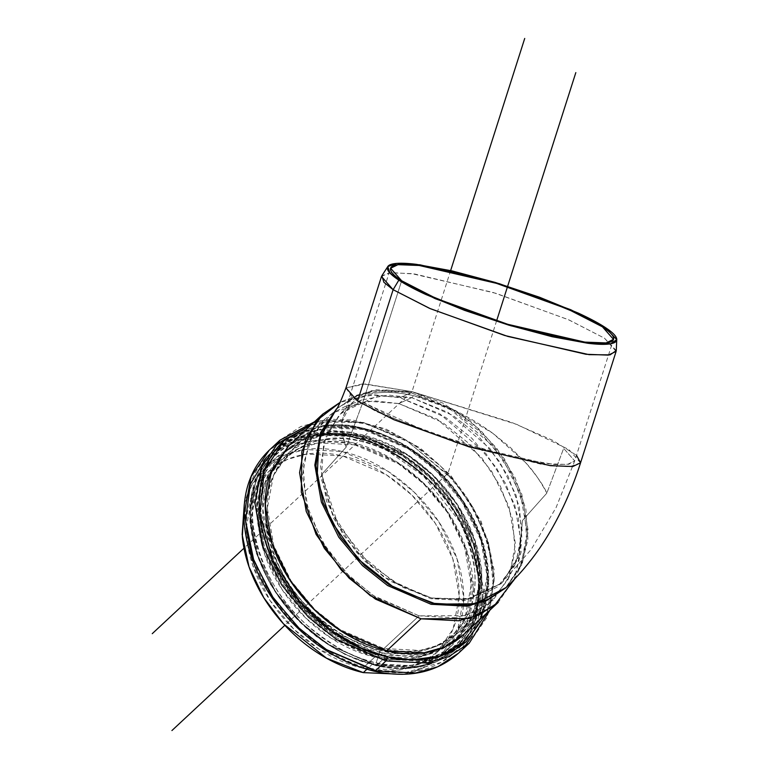 <?xml version="1.0" encoding="UTF-8"?>
<svg xmlns="http://www.w3.org/2000/svg" width="769" height="769" viewBox="0 0 769 769"><rect width="100%" height="100%" fill="white"/><g stroke="black" fill="none" stroke-linecap="round" stroke-linejoin="round"><path stroke-width="0.58" stroke-dasharray="3.85 2.88" d="M450.086 647.258L430.813 659.869L410.338 665.627L372.888 663.676L366.861 669.299L372.888 663.676C387.538 667.04 401.36 667.463 414.356 664.954C427.343 662.445 438.532 657.197 447.894 649.209C457.267 641.211 464.111 631.089 468.417 618.824C472.733 606.568 474.194 593.101 472.791 578.442C471.397 563.783 467.254 549.028 460.352 534.195C453.46 519.363 444.338 505.579 432.995 492.833C421.652 480.087 408.954 469.359 394.882 460.641C380.818 451.932 366.467 445.895 351.817 442.531C337.178 439.166 323.355 438.743 310.359 441.252C297.363 443.761 286.183 449.009 276.811 456.997C267.449 464.995 260.604 475.117 256.288 487.383C251.972 499.639 250.521 513.106 251.915 527.765C253.309 542.433 257.461 557.179 264.353 572.011C271.246 586.843 280.368 600.627 291.711 613.374C303.053 626.12 315.761 636.847 329.824 645.566C343.887 654.284 358.248 660.321 372.888 663.676L327.306 643.97L300.977 623.034L276.215 593.226L258.096 556.343L251.415 517.537L257.788 483.47L274.629 458.949L293.893 446.337L314.377 440.579L351.817 442.531L397.41 462.236L423.729 483.182L448.49 512.99L466.61 549.864L473.3 588.669L466.927 622.736L450.086 647.258L440.493 656.197L422.008 668.463L404.754 673.894C417.75 671.395 428.939 666.137 438.301 658.149C447.673 650.161 454.508 640.029 458.824 627.773C463.14 615.508 464.601 602.05 463.198 587.381C461.804 572.722 457.661 557.977 450.759 543.135C443.867 528.303 434.745 514.519 423.402 501.773C412.059 489.026 399.351 478.299 385.288 469.59C371.225 460.871 356.874 454.835 342.224 451.47C327.575 448.116 313.762 447.683 300.766 450.192C287.769 452.701 276.58 457.949 267.218 465.937C257.846 473.935 251.011 484.057 246.695 496.322L244.254 504.618M302.842 454.671C315.319 452.268 328.584 452.681 342.647 455.902C356.701 459.131 370.485 464.928 383.991 473.291C397.486 481.654 409.685 491.958 420.576 504.185C431.457 516.422 440.214 529.658 446.837 543.894C453.45 558.14 457.43 572.29 458.776 586.372C460.112 600.445 458.718 613.364 454.575 625.139C450.432 636.905 443.867 646.623 434.87 654.294C425.882 661.974 415.145 667.011 402.677 669.414C390.2 671.818 376.935 671.414 362.872 668.184C348.818 664.964 335.034 659.168 321.529 650.805C308.033 642.432 295.834 632.137 284.943 619.901C274.062 607.664 265.305 594.427 258.682 580.191C252.069 565.955 248.089 551.796 246.743 537.723C245.407 523.651 246.801 510.722 250.944 498.956C255.087 487.181 261.652 477.462 270.65 469.792C279.637 462.121 290.374 457.084 302.842 454.671M580.528 462.938L568.945 449.586L517.056 424.517L412.001 391.642L362.68 383.866L345.944 387.893L365.256 383.991L412.001 391.642L370.86 390.71L338.149 407.33L336.457 408.973L356.576 395.276L376.166 389.768L412.001 391.642L511.721 422.421L552.555 440.281L576.5 455.315M381.491 276.504L389.249 272.764L411.646 273.61L492.939 292.403L568.185 319.587L604.492 338.197L616.132 351.385M506.012 587.564L521.122 566.445L527.919 539.54L525.852 509.097L515.076 477.684L496.495 447.933L471.676 422.335L442.704 403.023L412.001 391.642L455.546 410.444L480.692 430.409L504.368 458.843L521.747 494.034L528.245 531.129L522.286 563.754L506.3 587.305M580.576 462.775L569.473 466.793L542.203 464.505L457.593 443.29L376.291 411.569L352.702 397.631L345.896 388.057M513.692 580.999L521.142 551.873L518.402 517.922L505.791 483.778L486.075 453.748L439.849 413.857L399.967 397.669L374.061 394.814L345.204 400.168L340.263 402.283L371.667 394.882L399.967 397.669L445.559 417.375L471.878 438.311L496.639 468.119L514.759 505.002L521.44 543.808L515.076 577.875L498.235 602.396M463.89 634.387L480.731 609.875L487.104 575.808L480.423 536.993L462.304 500.119L437.542 470.311L411.213 449.375L365.631 429.669L328.18 427.708L307.706 433.466L288.433 446.087M399.967 397.669L410.906 392.661L449.067 408.156L493.304 446.328L512.164 475.059L524.237 507.742L526.852 540.232L519.729 568.099L505.493 588.045L521.344 564.398L527.14 531.744L520.526 494.707L503.109 459.622L479.452 431.303L454.354 411.405L410.906 392.661L399.967 397.669M336.562 408.82L358.498 395.064L386.115 389.931L410.906 392.661L412.001 391.642L410.906 392.661L375.07 390.796L355.47 396.304L336.562 408.82M504.935 588.573L505.483 588.054M487.998 609.538L486.604 613.229L493.054 582.181L489.017 546.711L475.107 511.539L454.268 480.875L406.301 440.252L365.054 423.642L339.562 420.624L311.137 424.93L321.336 422.296C335.044 419.653 349.616 420.105 365.054 423.642C380.501 427.189 395.631 433.553 410.463 442.742C425.295 451.932 438.686 463.246 450.653 476.684C462.611 490.122 472.224 504.666 479.5 520.305C486.767 535.945 491.141 551.498 492.612 566.955C494.083 582.412 492.545 596.609 487.998 609.538M461.708 636.338C471.07 628.35 477.914 618.218 482.23 605.962C486.546 593.697 487.998 580.239 486.604 565.58C485.21 550.912 481.058 536.166 474.165 521.334C467.273 506.502 458.151 492.708 446.808 479.971C435.465 467.225 422.758 456.498 408.695 447.779C394.632 439.061 380.271 433.024 365.631 429.669C350.981 426.305 337.158 425.882 324.162 428.381C311.166 430.89 299.987 436.138 290.624 444.136L288.76 445.78M373.465 669.693A3.076 1.461 -77.1 0 0 374.32 671.241A3.076 1.461 102.9 0 1 373.465 669.693C358.018 666.156 342.887 659.783 328.055 650.593C313.223 641.404 299.823 630.09 287.866 616.651C275.908 603.213 266.285 588.679 259.018 573.04C251.751 557.4 247.378 541.847 245.907 526.39C244.427 510.924 245.965 496.736 250.521 483.807C255.068 470.878 262.277 460.198 272.159 451.768C282.031 443.338 293.825 437.811 307.533 435.167C321.231 432.524 335.803 432.966 351.25 436.513C366.688 440.06 381.828 446.424 396.66 455.613C411.482 464.803 424.882 476.117 436.84 489.555C448.808 502.993 458.42 517.527 465.687 533.167C472.964 548.806 477.328 564.359 478.808 579.816C480.279 595.283 478.741 609.481 474.194 622.409C469.648 635.329 462.429 646.008 452.557 654.438C442.675 662.868 430.88 668.405 417.183 671.049C403.475 673.692 388.903 673.24 373.465 669.693L405.628 672.51L441.108 662.407L457.392 649.892L470.33 631.541L477.953 607.702L478.808 579.816L472.493 550.296L459.881 521.815L423.334 475.857L384.298 448.654L351.25 436.513L309.782 434.764L287.222 441.896L266.478 457.19M463.611 647.931L458.516 653.179L476.674 626.745L483.547 590.006L476.338 548.153L456.796 508.386L430.102 476.242L401.716 453.672L352.558 432.418L312.176 430.304L290.096 436.513L269.313 450.125L274.908 445.414M314.271 422.008L363.247 422.46L404.196 438.724L452.018 478.097L473.339 507.925L488.411 542.558L494.217 578.192L489.738 610.307M469.205 643.22L487.363 616.786L494.236 580.047L487.027 538.194L467.485 498.427L440.791 466.283L412.405 443.713L363.247 422.46L322.865 420.345L300.775 426.555L280.003 440.166M287.25 437.84L321.586 429.429L352.558 432.418L396.958 450.701L422.739 469.494L448.106 496.274L469.177 530.37L481.577 568.56L482.442 605.568L472.012 636.194M440.493 656.197L457.324 631.685L463.697 597.619L457.017 558.803L438.897 521.93L414.135 492.122L387.816 471.186L342.224 451.47L304.774 449.519L284.299 455.277L265.026 467.888L252.434 483.778L244.254 504.685M362.862 402.302L401.649 280.762L362.862 402.302L397.352 419.98L468.84 445.809L546.067 463.659L567.339 464.466L574.712 460.91L563.658 448.375L546.826 493.14C543.875 485.893 536.733 475.655 525.4 462.419L510.231 447.375L492.794 433.274C479.308 423.584 466.274 415.798 453.72 409.925L413.799 395.727C401.082 392.805 389.422 391.806 378.809 392.738C369.149 393.517 360.815 396.4 353.798 401.389L346.233 409.752L343.474 415.894L342.378 420.432C341.378 430.294 342.657 439.186 346.194 447.116L362.862 402.302L346.194 447.116L321.682 474.415L332.602 513.788L358.662 553.132L394.737 582.854L431.659 597.974L469.061 599.186L501.84 583.046L519.315 554.766L522.487 520.488L546.826 493.14L563.658 448.375L574.712 460.91L568.858 464.236L554.882 464.534L511.952 457.353L427.775 432.082L362.862 402.302M362.872 668.184L398.813 670.059L418.48 664.531L436.975 652.429L453.143 628.888L459.256 596.186L452.835 558.938L435.446 523.535L411.675 494.919L386.413 474.819L342.647 455.902L306.706 454.027L287.039 459.554L268.544 471.666L252.376 495.198L246.263 527.899L252.684 565.157L270.073 600.56L293.845 629.167L319.106 649.267L362.872 668.184L374.811 657.062L362.872 668.184M354.586 444.78L398.342 463.697L423.613 483.797L447.375 512.414L464.774 547.816L471.195 585.065L465.072 617.767L448.913 641.308L430.409 653.41L410.752 658.937L374.811 657.062L331.045 638.145L305.774 618.045L282.012 589.439L264.613 554.036L258.201 516.778L264.315 484.076L280.483 460.544L298.978 448.433L318.635 442.906L354.586 444.78C340.523 441.56 327.258 441.146 314.781 443.55C302.304 445.962 291.576 450.999 282.579 458.67C273.591 466.341 267.026 476.069 262.883 487.834C258.74 499.6 257.336 512.529 258.682 526.602C260.018 540.674 263.998 554.834 270.621 569.07C277.244 583.306 285.991 596.542 296.882 608.779C307.773 621.016 319.971 631.311 333.467 639.683C346.973 648.046 360.748 653.842 374.811 657.062C388.864 660.292 402.129 660.696 414.606 658.293C427.083 655.89 437.821 650.853 446.808 643.172C455.806 635.502 462.371 625.783 466.514 614.018C470.647 602.242 472.051 589.323 470.715 575.25C469.369 561.168 465.389 547.019 458.766 532.773C452.153 518.537 443.396 505.3 432.505 493.064C421.623 480.836 409.425 470.532 395.92 462.169C382.424 453.806 368.639 448.01 354.586 444.78M419.038 615.854L375.282 596.927L350.01 576.837L326.239 548.22L308.85 512.817L302.428 475.559L308.552 442.867L324.71 419.326L332.871 412.876L367.313 401.168L398.813 403.562L442.579 422.489L467.84 442.588L491.612 471.195L509.001 506.598L515.422 543.856L509.309 576.558L493.14 600.089L474.646 612.201L454.988 617.728L419.038 615.854L383.933 648.565L419.038 615.854M363.708 436.273L327.767 434.398L308.109 439.926L289.605 452.037L273.447 475.569L267.324 508.271L273.745 545.529L291.134 580.931L314.906 609.538L340.177 629.638L383.933 648.565L419.884 650.439L439.541 644.912L458.036 632.8L474.204 609.259L480.317 576.567L473.896 539.309L456.507 503.906L432.736 475.29L407.474 455.2L363.708 436.273C349.655 433.053 336.38 432.639 323.912 435.052C311.435 437.455 300.698 442.492 291.711 450.163C282.713 457.834 276.148 467.562 272.005 479.327C267.872 491.103 266.468 504.022 267.804 518.095C269.15 532.167 273.13 546.326 279.753 560.563C286.366 574.808 295.123 588.045 306.014 600.272C316.895 612.509 329.094 622.803 342.599 631.176C356.095 639.539 369.879 645.335 383.933 648.565C397.996 651.785 411.261 652.199 423.738 649.786C436.215 647.383 446.943 642.346 455.94 634.675C464.928 626.995 471.493 617.276 475.636 605.511C479.779 593.735 481.183 580.816 479.837 566.743C478.501 552.661 474.511 538.511 467.898 524.275C461.275 510.03 452.528 496.793 441.637 484.566C430.746 472.329 418.547 462.034 405.052 453.662C391.546 445.299 377.771 439.503 363.708 436.273M411.723 397.66L398.813 403.562L411.723 397.66L447.981 412.376L490.007 448.644L507.925 475.934L519.392 506.982L521.882 537.848L515.115 564.321L497.322 586.978L474.521 598.455L430.88 598.695L383.52 576.769L356.672 552.507L333.698 518.469L321.327 478.895L323.749 441.925L339.254 414.837L361.939 399.938L388.172 395.064L411.723 397.66L377.685 395.881L341.542 412.588L326.239 434.87L320.442 465.841L326.527 501.128L342.993 534.647L365.506 561.745L389.431 580.778L430.88 598.695L464.918 600.474L501.052 583.767L516.364 561.485L522.161 530.514L516.076 495.236L499.61 461.708L477.097 434.61L453.172 415.577L411.723 397.66L413.799 395.727L411.723 397.66M398.813 403.562L373.945 400.822L346.242 405.974L332.881 412.866L313.233 433.543L302.986 465.101L306.11 503.522L322.124 541.636L346.281 573.116L372.821 595.312L419.038 615.854L465.13 615.594L489.199 603.473L507.982 579.557L515.124 551.594L512.5 519.008L500.388 486.219L481.471 457.401L437.1 419.105L398.813 403.562M378.809 392.738C389.527 391.796 401.197 392.796 413.799 395.727C426.391 398.582 439.705 403.312 453.72 409.925L492.794 433.274L525.4 462.419C532.734 469.926 539.876 480.164 546.826 493.14L522.487 520.488L518.566 557.035L501.84 583.046L465.706 599.743L431.659 597.974L403.167 587.497L369.505 564.042L338.004 524.429L321.682 474.415L346.194 447.116C342.07 434.783 340.792 425.891 342.378 420.432L351.375 403.427L353.798 401.389C360.623 396.439 368.957 393.555 378.809 392.738M384.683 656.361C369.591 652.9 354.797 646.681 340.302 637.703C325.806 628.715 312.714 617.661 301.025 604.53C289.336 591.399 279.935 577.183 272.832 561.899C265.728 546.615 261.45 531.417 260.018 516.307C258.576 501.196 260.076 487.325 264.526 474.694C268.967 462.054 276.013 451.624 285.674 443.386C295.325 435.148 306.85 429.736 320.24 427.151C333.631 424.575 347.876 425.007 362.968 428.477C378.06 431.938 392.853 438.157 407.349 447.135C421.835 456.123 434.927 467.177 446.616 480.308C458.314 493.438 467.706 507.655 474.809 522.939C481.923 538.223 486.191 553.42 487.633 568.531C489.074 583.642 487.565 597.513 483.124 610.144C478.674 622.784 471.628 633.214 461.977 641.452C452.316 649.69 440.8 655.101 427.41 657.687C414.01 660.263 399.774 659.831 384.683 656.361A1.538 0.731 102.9 0 1 384.029 658.418L376.454 665.464L384.029 658.418L336.505 637.866L309.061 616.036L283.252 584.969L264.363 546.528L257.394 506.069L264.036 470.551L281.589 444.991L301.679 431.842L323.028 425.843L362.064 427.881L409.589 448.423L437.023 470.253L462.832 501.321L481.721 539.771L488.7 580.23L482.048 615.738L464.495 641.298L444.405 654.448L423.065 660.456L384.029 658.418A1.538 0.731 -77.1 0 0 384.683 656.361C365.044 653.342 341.561 640.529 314.223 617.911C284.713 591.784 266.651 557.919 260.018 516.307C253.53 432.322 329.238 416.26 362.968 428.477C382.606 431.486 406.09 444.309 433.418 466.927C462.928 493.054 481 526.919 487.633 568.531C494.111 652.516 418.403 668.578 384.683 656.361M418.278 666.185C404.888 668.77 390.642 668.328 375.551 664.868C360.459 661.407 345.666 655.188 331.17 646.2C316.674 637.222 303.582 626.168 291.893 613.037C280.204 599.897 270.813 585.69 263.7 570.406C256.596 555.122 252.328 539.925 250.886 524.814C249.444 509.703 250.954 495.832 255.395 483.192C259.845 470.561 266.891 460.122 276.542 451.893C286.193 443.655 297.718 438.243 311.109 435.658C324.508 433.072 338.745 433.514 353.836 436.975C368.928 440.445 383.721 446.664 398.217 455.642C412.713 464.62 425.805 475.684 437.494 488.815C449.183 501.946 458.584 516.153 465.687 531.437C472.791 546.73 477.068 561.928 478.501 577.038C479.943 592.14 478.443 606.02 473.992 618.651C469.551 631.291 462.496 641.721 452.845 649.959C443.194 658.197 431.669 663.609 418.278 666.185M262.344 466.149L274.024 452.047L281.589 444.991C323.403 402.418 417 430.419 461.064 497.947C496.505 547.97 498.245 611.345 464.495 641.298L482.048 615.738L488.7 580.23L481.721 539.771L462.832 501.321L437.023 470.253L409.589 448.423L362.064 427.881L323.028 425.843L301.679 431.842L281.589 444.991L264.036 470.551L257.394 506.069L264.363 546.528L283.252 584.969L309.061 616.036L336.505 637.866L384.029 658.418L423.065 660.456L444.405 654.448L464.495 641.298L456.93 648.344L474.483 622.794L481.125 587.276L474.156 546.817L455.267 508.376L429.458 477.299L402.014 455.479L354.49 434.927L315.453 432.889L294.114 438.897L274.024 452.047L294.114 438.897L315.453 432.889L354.49 434.927L402.014 455.479L429.458 477.299L455.267 508.376L474.156 546.817L481.125 587.276L474.483 622.794L456.93 648.344L474.483 622.794L481.125 587.276L474.156 546.817L455.267 508.376L429.458 477.299L402.014 455.479L354.49 434.927L315.453 432.889L294.114 438.897L274.024 452.047L256.462 477.607L249.819 513.115L256.788 553.574L275.677 592.015L301.496 623.092L328.93 644.922L376.454 665.464L415.452 667.511L436.782 661.523L456.863 648.411L436.782 661.523L415.452 667.511L376.454 665.464A1.538 0.731 102.9 0 1 375.983 665.637A1.538 0.731 -77.1 0 0 376.454 665.464L328.93 644.922L301.496 623.092L275.677 592.015L256.788 553.574L249.819 513.115L256.462 477.607L274.024 452.047L256.462 477.607L249.819 513.115L256.788 553.574L275.677 592.015L301.496 623.092L328.93 644.922L376.454 665.464C361.19 661.965 346.223 655.669 331.564 646.585C316.905 637.501 303.659 626.312 291.836 613.028C280.003 599.743 270.496 585.363 263.315 569.906C256.125 554.439 251.799 539.069 250.348 523.785C248.887 508.501 250.406 494.467 254.904 481.682C259.403 468.898 266.535 458.343 276.302 450.009C286.068 441.685 297.718 436.206 311.272 433.591C324.816 430.976 339.225 431.428 354.49 434.927C369.764 438.426 384.721 444.722 399.39 453.806C414.049 462.9 427.295 474.079 439.118 487.363C450.942 500.648 460.448 515.028 467.639 530.485C474.829 545.952 479.145 561.322 480.606 576.606C482.057 591.899 480.538 605.934 476.04 618.709C471.551 631.493 464.418 642.048 454.652 650.382C444.886 658.716 433.226 664.185 419.682 666.8C406.128 669.414 391.729 668.972 376.454 665.464L415.452 667.511L436.782 661.523L456.863 648.411M375.551 664.868A1.538 0.731 -77.1 0 0 375.983 665.637A1.538 0.731 102.9 0 1 375.551 664.868C409.281 677.085 484.989 661.013 478.501 577.038C471.868 535.426 453.797 501.561 424.296 475.434C396.958 452.816 373.474 439.993 353.836 436.975C320.115 424.757 244.407 440.829 250.886 524.814C257.519 566.426 275.59 600.291 305.091 626.418C332.429 649.036 355.912 661.849 375.551 664.868M616.267 350.606L604.492 338.197L569.137 320L496.043 293.354L414.876 274.033L391.142 272.572L381.828 275.792M426.468 660.475C412.924 663.089 398.515 662.647 383.241 659.139C367.976 655.64 353.009 649.344 338.35 640.26C323.691 631.176 310.445 619.987 298.622 606.703C286.799 593.418 277.292 579.047 270.102 563.581C262.911 548.114 258.586 532.744 257.134 517.46C255.673 502.176 257.192 488.142 261.691 475.357C266.189 462.573 273.322 452.018 283.088 443.684C292.854 435.36 304.514 429.881 318.058 427.266C331.602 424.661 346.012 425.103 361.276 428.602C376.55 432.111 391.508 438.397 406.176 447.491C420.835 456.575 434.081 467.754 445.905 481.038C457.728 494.332 467.235 508.703 474.425 524.16C481.615 539.627 485.931 554.997 487.392 570.29C488.853 585.574 487.325 599.609 482.836 612.384C478.337 625.168 471.205 635.723 461.438 644.057C451.672 652.391 440.012 657.86 426.468 660.475M340.158 635.117C354.038 643.72 368.207 649.67 382.654 652.987C397.112 656.303 410.752 656.726 423.575 654.256C436.398 651.776 447.433 646.594 456.68 638.712C465.927 630.82 472.675 620.833 476.934 608.731C481.192 596.629 482.624 583.344 481.25 568.877C479.875 554.411 475.78 539.857 468.975 525.217C462.169 510.578 453.172 496.976 441.973 484.393C430.784 471.82 418.24 461.227 404.369 452.633C390.489 444.03 376.32 438.07 361.863 434.754C347.415 431.438 333.775 431.015 320.952 433.495C308.129 435.965 297.094 441.146 287.846 449.029C278.599 456.921 271.851 466.918 267.593 479.01C263.334 491.112 261.893 504.397 263.277 518.864C264.651 533.34 268.746 547.893 275.552 562.533C282.358 577.163 291.355 590.775 302.544 603.348C313.742 615.931 326.277 626.514 340.158 635.117M376.204 662.82C391.123 666.242 405.196 666.675 418.432 664.128C431.669 661.571 443.059 656.226 452.605 648.084C462.15 639.943 469.109 629.628 473.502 617.142C477.905 604.655 479.385 590.938 477.962 576C476.54 561.072 472.32 546.048 465.293 530.937C458.266 515.836 448.981 501.792 437.426 488.805C425.872 475.828 412.934 464.899 398.611 456.027C384.279 447.145 369.658 440.993 354.749 437.571C339.831 434.149 325.748 433.716 312.512 436.273C299.276 438.82 287.885 444.174 278.349 452.307C268.804 460.448 261.835 470.763 257.442 483.259C253.049 495.745 251.569 509.453 252.991 524.391C254.414 539.329 258.634 554.343 265.661 569.454C272.678 584.565 281.963 598.609 293.518 611.586C305.072 624.563 318.02 635.492 332.343 644.374C346.665 653.246 361.286 659.398 376.204 662.82L380.232 650.218L376.204 662.82C409.541 674.894 484.374 659.014 477.962 576C471.407 534.878 453.547 501.407 424.382 475.578C397.371 453.229 374.157 440.56 354.749 437.571C321.413 425.497 246.58 441.377 252.991 524.391C259.547 565.513 277.407 598.993 306.571 624.812C333.583 647.171 356.797 659.84 376.204 662.82M376.454 665.464L383.241 659.139L335.717 638.597L308.282 616.767L282.463 585.69L263.584 547.249L256.606 506.79L263.248 471.282L280.81 445.722L300.9 432.572L322.24 426.564L361.276 428.602L408.8 449.154L436.244 470.974L462.054 502.051L480.942 540.492L487.911 580.951L481.269 616.469L463.717 642.019L443.626 655.178L422.277 661.177L383.241 659.139L376.454 665.464M380.232 650.218C362.218 647.45 340.686 635.694 315.617 614.95C288.558 590.996 271.995 559.938 265.911 521.786C259.96 444.77 329.392 430.034 360.315 441.233C378.329 444.001 399.861 455.757 424.93 476.501C451.98 500.456 468.552 531.514 474.636 569.666C480.577 646.681 411.155 661.417 380.232 650.218C394.064 653.39 407.128 653.794 419.413 651.42C431.688 649.055 442.252 644.095 451.105 636.54C459.958 628.984 466.427 619.42 470.503 607.837C474.579 596.244 475.953 583.527 474.636 569.666C473.32 555.814 469.398 541.876 462.88 527.861C456.363 513.846 447.75 500.811 437.032 488.776C426.314 476.732 414.308 466.591 401.014 458.353C387.72 450.115 374.157 444.415 360.315 441.233C346.483 438.061 333.419 437.657 321.134 440.031C308.859 442.396 298.285 447.356 289.442 454.912C280.589 462.467 274.12 472.031 270.044 483.614C265.968 495.207 264.594 507.925 265.911 521.786C267.228 535.637 271.149 549.575 277.667 563.59C284.184 577.606 292.797 590.64 303.515 602.685C314.233 614.719 326.239 624.861 339.533 633.098C352.827 641.336 366.39 647.037 380.232 650.218M421.585 656.111C408.762 658.581 395.122 658.158 380.674 654.842C366.217 651.526 352.048 645.566 338.168 636.972C324.287 628.369 311.753 617.776 300.564 605.203C289.365 592.63 280.368 579.019 273.562 564.379C266.756 549.748 262.662 535.195 261.287 520.719C259.903 506.252 261.345 492.967 265.603 480.865C269.861 468.763 276.609 458.776 285.857 450.884C295.104 443.002 306.139 437.821 318.962 435.341C331.785 432.87 345.425 433.293 359.873 436.609C374.33 439.926 388.499 445.885 402.379 454.479C416.26 463.082 428.794 473.675 439.983 486.248C451.182 498.821 460.179 512.433 466.985 527.073C473.791 541.703 477.885 556.256 479.26 570.733C480.635 585.199 479.202 598.484 474.944 610.586C470.686 622.688 463.938 632.676 454.69 640.567C445.443 648.45 434.408 653.631 421.585 656.111M380.674 654.842L382.654 652.987L380.674 654.842L417.625 656.774L437.83 651.093L456.853 638.635L473.464 614.45L479.75 580.826L473.156 542.529L455.277 506.137L430.842 476.722L404.869 456.055L359.873 436.609L322.922 434.677L302.717 440.358L283.694 452.816L267.083 477.011L260.787 510.626L267.391 548.922L285.27 585.315L309.705 614.729L335.678 635.396L380.674 654.842M382.654 652.987L337.668 633.541L311.695 612.874L287.26 583.46L269.381 547.067L262.777 508.77L269.073 475.155L285.683 450.961L304.707 438.513L324.912 432.822L361.863 434.754L406.859 454.2L432.832 474.867L457.267 504.281L475.146 540.674L481.74 578.97L475.453 612.595L458.843 636.79L439.82 649.238L419.614 654.919L382.654 652.987M496.611 320.836L447.933 473.368L284.847 625.322M450.634 270.582L412.001 391.642L243.975 548.201M338.149 407.33L336.12 409.435M514.576 579.124L519.729 568.099M358.498 395.064L345.204 400.168M338.129 407.349L337.033 408.377M490.007 610.057L494.342 570.742L481.192 521.459L450.845 475.482L420.355 448.135L385.855 428.987L352.846 420.037L330.612 419.249L314.55 421.758M265.026 467.888L274.629 458.949M343.474 415.894L390.594 268.227M501.052 583.767L531.225 549.441L556.045 507.655L574.712 460.91L613.499 339.369M436.975 652.429L448.913 641.308M280.483 460.544L268.544 471.666M324.71 419.326L289.605 452.037M458.036 632.8L493.14 600.089M361.939 399.938L346.242 405.974M515.115 564.321L507.982 579.557M341.542 412.588L351.375 403.427M463.717 642.019L456.93 648.344C435.985 666.944 409.002 672.712 375.983 665.646L345.464 654.707L316.347 636.511L290.644 612.326L270.13 583.825L256.24 552.988L249.935 521.94L251.694 492.833L261.412 467.667M274.024 452.047L280.81 445.722M456.853 638.635L458.843 636.79M283.694 452.816L285.683 450.961"/><path stroke-width="1.15" d="M425.853 294.517C414.481 289.288 405.474 284.482 398.842 280.118C392.2 275.754 388.441 272.159 387.538 269.333C386.644 266.497 388.691 264.651 393.67 263.786C398.659 262.921 406.205 263.104 416.308 264.334L451.989 270.89L495.294 282.454L539.627 297.276L578.24 313.079C589.612 318.318 598.618 323.115 605.251 327.479C611.893 331.843 615.661 335.438 616.555 338.273C617.449 341.1 615.402 342.945 610.423 343.81C605.434 344.675 597.898 344.493 587.785 343.262L552.104 336.707L508.799 325.143L464.466 310.33L425.853 294.517M390.652 270.265C391.527 273.024 395.189 276.523 401.649 280.762C408.108 285.011 416.865 289.682 427.929 294.767L465.485 310.147L508.617 324.566L550.748 335.813L585.459 342.195C595.283 343.387 602.627 343.57 607.472 342.724C612.326 341.888 614.316 340.09 613.441 337.331C612.566 334.582 608.904 331.083 602.444 326.835C595.994 322.586 587.228 317.924 576.173 312.829L538.608 297.449L495.476 283.04L453.354 271.784L418.634 265.411C408.81 264.209 401.466 264.036 396.621 264.872C391.777 265.718 389.787 267.516 390.652 270.265M244.254 504.685L242.139 534.628L249.05 566.888L263.729 597.609L283.434 623.774L326.527 658.206L363.295 672.615L402.331 674.326L363.295 672.615L366.861 669.299L363.295 672.615C348.645 669.261 334.294 663.224 320.231 654.506C306.168 645.787 293.46 635.059 282.117 622.313C270.775 609.567 261.652 595.783 254.76 580.951C247.858 566.119 243.715 551.373 242.322 536.704L244.254 504.618M345.944 387.893L357.575 401.091L393.122 289.702L381.491 276.504L345.944 387.893C340.657 401.783 337.389 408.954 336.12 409.435M506.3 587.305L487.594 599.618L467.994 605.136L432.168 603.261L389.066 584.748L364.16 565.148L340.58 537.233L323.009 502.561L315.953 465.745L321.154 432.995L336.457 408.964L319.039 439.474L317.059 478.654L330.795 520.642L358.2 559.169L395.17 588.448L436.167 604.107L475.05 603.8L506.012 587.564C523.91 570.627 539.175 551.027 551.806 528.774C563.504 508.261 573.097 486.258 580.576 462.775L616.132 351.385L608.366 355.124L585.978 354.278L504.685 335.486L429.438 308.302L393.122 289.702L357.575 401.091L393.882 419.701L469.138 446.885L550.431 465.678L572.818 466.523L580.576 462.784L576.5 455.315M322.769 414.087L288.433 446.087L271.592 470.599L265.218 504.666L271.909 543.481L290.028 580.355L314.79 610.163L341.109 631.099L386.701 650.814L421.037 618.814L375.445 599.109L349.126 578.163L324.364 548.355L306.245 511.481L299.564 472.666L305.937 438.609L322.769 414.087L340.263 402.283L316.732 420.518L301.842 451.538L301.313 492.16L316.117 534.436L341.426 570.252L370.322 595.658L421.037 618.814L386.701 650.814L424.142 652.766L444.626 647.008L463.89 634.387L498.235 602.396L478.962 615.008L458.487 620.766L421.037 618.814L469.052 618.545L494.121 605.924L514.576 579.124M505.483 588.054L486.979 600.435L467.216 606.107L431.063 604.29L387.586 585.517L362.478 565.609L338.812 537.252L321.404 502.128L314.819 465.082L320.673 432.438L336.562 408.82L320.673 432.438L314.819 465.082L321.404 502.128L338.812 537.252L362.478 565.609L387.586 585.517L431.063 604.29L466.898 606.155L486.498 600.647L506.031 587.545M489.738 610.307L469.205 643.22L448.423 656.822L426.343 663.032L385.961 660.927L375.272 670.885L326.114 649.632L297.728 627.052L271.034 594.908L251.492 555.141L244.282 513.298L251.155 476.559L269.313 450.125L251.155 476.559L244.282 513.298L251.492 555.141L271.034 594.908L297.728 627.052L326.114 649.632L375.272 670.885L385.961 660.927A3.076 1.461 -77.1 0 0 387.268 656.832L411.924 659.85L439.407 656.111L466.36 641.577L486.604 613.229L466.36 641.577C456.488 649.997 444.693 655.534 430.986 658.177C417.288 660.821 402.716 660.369 387.268 656.832C371.831 653.285 356.691 646.921 341.859 637.732C327.027 628.542 313.637 617.228 301.679 603.79C289.711 590.352 280.099 575.808 272.832 560.168C265.555 544.529 261.181 528.985 259.711 513.519C258.24 498.062 259.778 483.864 264.325 470.936C268.871 458.007 276.09 447.327 285.962 438.907L311.166 424.901L283.857 440.781L264.248 471.147L259.749 513.952L273.101 560.755L299.67 601.493L331.285 630.628L361.488 648.142L387.268 656.832A3.076 1.461 102.9 0 1 385.961 660.927L336.803 639.673L308.417 617.094L281.714 584.949L262.181 545.183L254.972 503.339L261.844 466.6L280.003 440.166L314.271 422.008M288.76 445.78L270.102 474.511C265.786 486.777 264.325 500.235 265.718 514.903C267.122 529.562 271.265 544.308 278.157 559.14C285.059 573.972 294.171 587.766 305.524 600.512C316.866 613.249 329.565 623.986 343.637 632.695C357.7 641.413 372.052 647.45 386.701 650.814C401.341 654.169 415.164 654.602 428.16 652.093C441.156 649.584 452.335 644.335 461.708 636.338M375.272 670.885L415.654 672.99L437.734 666.781L458.516 653.179L437.734 666.781L415.654 672.99L375.272 670.885A3.076 1.461 102.9 0 1 374.32 671.241A3.076 1.461 -77.1 0 0 375.272 670.885M469.205 643.22L458.516 653.179C436.629 672.577 408.56 678.594 374.34 671.241C341.926 663.339 313.041 645.547 287.673 617.863C261.729 588.304 247.233 556.554 244.177 522.603C242.273 492.333 250.646 468.177 269.313 450.125L280.003 440.166L261.844 466.6L254.972 503.339L262.181 545.183L281.714 584.949L308.417 617.094L336.803 639.673L385.961 660.927L426.343 663.032L448.423 656.822L469.205 643.22L490.007 610.057M274.908 445.414L287.25 437.84M472.012 636.194L463.611 647.931M266.478 457.19L250.386 484.172L245.484 520.373L253.857 560.611L273.437 598.234L299.304 628.427L326.479 649.603L373.465 669.693M401.649 280.762L390.594 268.227L397.967 264.68L419.24 265.478L496.466 283.338L567.955 309.157L602.444 326.835L613.499 339.369L606.126 342.926L584.853 342.118L507.627 324.268L436.138 298.439L401.649 280.762M387.807 266.545L381.828 275.792L383.904 282.31L393.122 289.702L430.429 308.734L507.886 336.447L589.121 354.653L610.077 354.865L616.267 350.606L616.748 339.61L610.701 343.762L590.236 343.551L510.914 325.777L435.273 298.708L398.842 280.118L389.835 272.908L387.807 266.545L396.9 263.402L420.076 264.824L499.35 283.694L570.733 309.715L605.251 327.479L616.748 339.61M393.122 289.702L398.842 280.118L393.122 289.702M575.827 72.613L496.611 320.836M284.847 625.322L171.92 730.55M524.718 38.45L450.634 270.582M243.975 548.201L152.252 633.675M314.55 421.758L280.003 440.166M261.412 467.667L262.344 466.149"/></g></svg>
